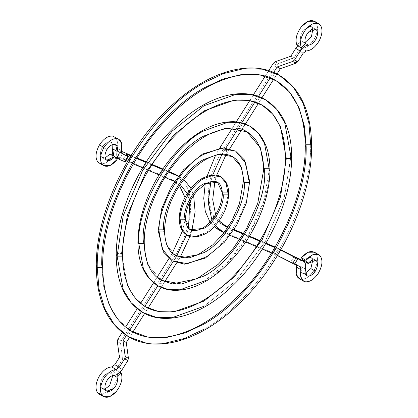<?xml version="1.0" encoding="UTF-8"?>
<svg xmlns="http://www.w3.org/2000/svg" width="418" height="418" viewBox="0 0 418 418"><rect width="100%" height="100%" fill="white"/><g stroke="black" fill="none" stroke-linecap="round" stroke-linejoin="round"><path stroke-width="0.31" stroke-dasharray="2.09 1.57" d="M275.211 61.733L278.341 63.411L276.564 64.973L273.351 63.254L276.591 64.989L223.055 149.634C213.431 165.262 208.483 180.649 208.221 195.796C208.483 210.641 213.431 220.312 223.055 224.827L220.856 223.724L211.482 212.914L208.221 195.796C208.483 180.649 213.431 165.262 223.055 149.634L276.591 64.989L278.445 63.473L275.211 61.733M315.647 22.253L320.131 24.84L315.647 22.253C318.359 25.984 318.093 31.23 314.843 37.991C311.06 44.512 306.718 47.965 301.822 48.352L298.703 50.588L303.186 53.175L298.703 50.588L294.021 57.987L293.671 57.783L294.021 57.987L280.844 62.632L293.671 57.783L290.808 56.216L293.671 57.783L278.445 63.473L294.021 57.987L298.703 50.588L301.822 48.352L306.305 50.939L301.822 48.352C306.718 47.965 311.06 44.512 314.843 37.991C318.093 31.23 318.359 25.984 315.647 22.253L314.378 21.219M316.431 29.903L311.953 27.311L312.847 29.051L311.953 27.311L316.431 29.903M305.14 42.396L303.87 42.568L305.448 43.477L303.87 42.568L297.768 45.792L303.87 42.568L305.14 42.396M299.126 278.592L300.641 279.172C305.145 279.668 309.503 276.904 313.714 270.874L318.197 273.461L313.714 270.874C317.999 263.392 318.615 257.472 315.58 253.125L314.378 252.174M305.14 273.346L303.181 273.44L302.298 273.1L300.803 266.423L305.281 269.009L300.803 266.423C301.697 262.379 300.997 259.745 298.703 258.517C300.997 259.745 301.697 262.379 300.803 266.423C299.983 270.3 300.777 272.64 303.181 273.44L305.14 273.346M117.646 343.988L119.825 357.5L119.475 357.296L119.825 357.5L117.646 343.988M117.86 339.296L117.421 341.631L117.86 339.296M99.118 163.114L105.702 162.9L112.62 156.959L117.103 159.545L112.62 156.959L110.18 154.028L112.62 156.959C107.196 163.386 102.394 165.214 98.214 162.45M106.971 149.576L102.494 146.99C104.928 143.337 107.499 141.618 110.211 141.822L111.204 142.183L112.839 144.524L110.211 141.822C107.499 141.618 104.928 143.337 102.494 146.99L106.971 149.576M105.895 390.402L101.412 387.81C99.949 385.548 100.179 382.486 102.096 378.619C104.312 374.899 106.82 372.929 109.626 372.72L114.109 375.307L109.626 372.72C112.526 372.558 115.232 370.62 117.735 366.905L122.218 369.491L117.735 366.905C115.232 370.62 112.526 372.558 109.626 372.72C106.82 372.929 104.312 374.899 102.096 378.619C100.179 382.486 99.949 385.548 101.412 387.81L105.895 390.402M99.118 394.064L105.195 394.075L111.658 389.106C116.81 382.365 118.508 376.137 116.742 370.416L120.003 372.297L116.742 370.416L112.588 374.753L112.839 375.474L112.588 374.753L116.742 370.416C118.508 376.137 116.81 382.365 111.658 389.106L101.694 394.775M311.603 145.699L310.673 144.409L306.195 144.409L305.265 145.699L306.195 144.409L310.673 144.409C311.039 175.649 300.62 210.714 279.417 249.598C256.344 287.406 231.185 313.96 203.947 329.264C231.185 313.96 256.344 287.406 279.417 249.598C300.62 210.714 311.039 175.649 310.673 144.409L308.892 123.012L303.181 103.371L293.279 87.012L279.417 75.313M97.222 265.054L101.705 265.054L97.222 265.054L96.292 266.35M102.629 266.35L101.705 265.054L103.408 285.551L108.884 304.372L118.367 320.042L131.649 331.249L118.367 320.042L108.884 304.372L103.408 285.551L101.705 265.054C101.355 235.125 111.334 201.533 131.649 164.284C153.756 128.065 177.854 102.624 203.947 87.963L222.554 79.19L241.583 74.524L259.897 74.906L276.303 80.836M270.007 169.718L269.077 168.423L264.594 168.423L263.664 169.718L264.594 168.423L269.077 168.423C271.987 203.953 236.17 265.989 203.947 281.23L227.34 262.708L249.071 234.205L263.784 201.168L269.04 171.035M138.86 241.019L143.301 241.04L138.818 241.04L137.893 242.335L138.818 241.04M144.231 242.335L143.301 241.04L147.559 264.359L161.066 280.3L147.559 264.359L143.301 241.04C140.589 207.955 173.94 150.187 203.947 135.996L226.274 128.023L246.855 131.764M228.688 193.571L227.758 192.28L223.275 192.28L222.35 193.571L223.275 192.28L227.758 192.28C228.824 205.264 215.73 227.946 203.947 233.521C215.73 227.946 228.824 205.264 227.758 192.28L226.086 183.121L220.782 176.861M185.545 218.478L184.62 217.182L180.137 217.182L179.207 218.478L180.137 217.182L184.62 217.182L190.279 229.696L184.62 217.182C183.753 206.638 194.386 188.231 203.947 183.706L217.616 182.352M249.698 181.443L248.767 180.148L244.284 180.148L243.36 181.443L244.284 180.148L248.767 180.148C250.774 204.595 226.122 247.289 203.947 257.781C226.122 247.289 250.774 204.595 248.767 180.148L245.622 162.916L235.642 151.133M164.54 230.605L163.61 229.315L159.127 229.315L158.197 230.605L159.127 229.315L163.61 229.315L166.442 244.823L175.424 255.429L166.442 244.823L163.61 229.315C161.808 207.312 183.988 168.888 203.947 159.446L218.797 154.143L232.497 156.635M291.717 157.184L290.787 155.888L286.304 155.888L285.374 157.184L286.304 155.888L290.787 155.888L284.689 196.319L265.352 241.479L235.914 280.802L203.947 306.3L235.329 281.403L264.422 243.072L283.979 198.743L290.756 158.495M117.139 253.559L121.591 253.574L117.108 253.574L116.183 254.865L117.108 253.574M122.521 254.865L121.591 253.574L127.375 285.238L135.014 297.862L145.715 306.89L135.014 297.862L127.375 285.238L121.591 253.574L127.375 215.228L145.715 172.404L173.632 135.108L203.947 110.927L234.263 100.101L249.013 100.409L262.18 105.158M142.543 312.382L156.431 317.387L171.981 317.711L203.947 306.3M290.787 155.888L284.689 122.5L276.632 109.192L265.352 99.672M172.258 260.916L187.452 263.669L203.947 257.781M187.112 235.188L195.185 236.651L203.947 233.521M157.894 285.792L168.308 289.549L179.975 289.789L203.947 281.23M269.077 168.423L264.505 143.379L258.46 133.399L250.001 126.257M128.483 336.741L145.548 342.896L164.661 343.293L184.526 338.418L203.947 329.264M131.325 334.536L128.065 332.838L126.398 335.471L128.065 332.838L131.325 334.536L132.945 331.97L129.549 337.342L131.325 334.536M128.065 161.661L131.325 156.196L130.782 155.966L131.325 156.196L128.065 161.661L133.399 163.94L128.065 161.661M127.877 156.165L128.42 156.295L125.201 161.782L123.044 159.519L126.283 154.049L123.044 159.519L125.865 160.726L123.044 159.519L125.201 161.782L124.663 161.651M175.874 257.237L175.095 258.476L178.841 259.406L180.148 257.289L178.841 259.406L175.095 258.476L173.214 261.443L175.874 257.237L171.396 254.651L172.331 253.141L168.914 258.575L171.396 254.651L175.874 257.237L176.615 256.056L175.874 257.237M191.914 230.438L190.012 236.431L191.287 232.554L187.53 231.687L186.548 234.843L187.53 231.687L191.287 232.554L191.93 230.391M191.287 188.936L187.53 194.14L189.866 201.753L187.53 194.14L191.287 188.936L190.989 188.33L193.618 195.368L191.287 188.936M188.471 228.212L187.53 231.687L188.471 228.212M178.841 176.459L175.095 181.715L180.142 184.516L171.396 179.463L117.86 156.635L121.304 151.243L120.551 151.023L121.257 151.765L120.525 150.976L117.291 156.452L171.396 179.463L173.595 180.56L179.437 185.582L171.396 179.463L175.874 182.049L175.095 181.715L178.841 176.459L178.314 176.156L183.815 179.39L178.841 176.459M187.243 193.508L187.53 194.14L187.243 193.508M161.228 280.394L159.598 282.976L163.077 284.334L164.556 281.993L163.077 284.334L159.598 282.976L157.837 285.76L161.228 280.394M176.642 262.88L178.841 259.406L176.642 262.88M146.462 310.605L143.123 309.027L141.425 311.713L143.123 309.027L146.462 310.605L148.029 308.123L144.623 313.505L146.462 310.605M129.784 330.115L128.065 332.838L129.784 330.115M161.123 287.422L163.077 284.334L161.123 287.422M144.811 306.352L143.123 309.027L144.811 306.352M168.464 172.033L163.077 169.734L159.598 175.111L164.953 177.394L159.054 174.876L159.598 175.111L163.077 169.734L168.464 172.033M174.546 181.485L175.095 181.715L174.546 181.485M143.123 168.083L146.462 162.649L145.913 162.419L151.828 164.938L146.462 162.649L143.123 168.083L142.585 167.853L148.463 170.361L143.123 168.083M136.676 158.479L131.325 156.196L136.676 158.479M182.514 230.856L185.561 217.616L182.514 230.856M186.052 213.096L186.229 208.493L184.996 197.364L186.229 208.493L186.052 213.096M131.111 155.428L137.01 157.941L131.111 155.428M146.253 161.886L152.168 164.41L146.253 161.886M162.879 168.976L168.825 171.511L162.879 168.976M174.332 173.862C184.96 178.836 190.42 189.521 190.712 205.902C190.42 222.627 184.96 239.608 174.332 256.861L121.1 341.031L117.886 339.311L121.1 341.031L120.551 343.314L117.421 341.631L120.551 343.314L122.688 359.072L119.825 357.5L122.688 359.072L117.735 366.905L122.688 359.072L120.551 343.314L121.1 341.031L174.332 256.861L178.815 259.447L174.332 256.861C184.96 239.608 190.42 222.627 190.712 205.902L187.112 187.008L176.767 175.074M122.181 332.467L125.588 327.075L122.181 332.467M137.193 308.73L140.605 303.332L137.193 308.73M153.578 282.819L156.996 277.416L153.578 282.819M112.677 136.08C116.925 137.355 118.341 141.368 116.93 148.124L117.735 151.164L121.366 152.711L117.735 151.164L122.218 153.751L117.594 151.091L116.93 148.124L121.413 150.71L116.93 148.124L117.275 141.148L114.37 136.696M162.524 169.499L163.077 169.734L162.524 169.499M113.586 375.333L112.588 374.753L113.586 375.333M105.132 388.824L102.29 388.573L101.412 387.81L105.132 388.824M118.555 158.939L114.798 156.766L119.475 158.762L117.317 156.504L120.551 151.023L121.1 151.159L117.86 156.635L117.317 156.504L119.475 158.762L122.688 153.275L119.475 158.762L114.798 156.766L118.555 158.939M113.795 156.113L114.798 156.766M105.132 157.868L102.29 157.623L101.757 157.236C99.834 154.859 100.08 151.441 102.494 146.99C100.08 151.441 99.834 154.859 101.757 157.236L105.132 157.868M120.551 151.023L117.317 156.504M125.228 161.829L128.42 156.295M272.092 74.927L275.352 76.625L277.009 74.007L275.352 76.625L272.092 74.927L270.221 77.879L272.092 74.927M275.352 247.801L272.092 253.266L277.129 255.419L280.373 249.943L274.814 247.571L280.373 249.943L277.129 255.419L277.432 255.57L272.092 253.266L275.352 247.801M228.322 150.987L224.57 150.057L222.047 154.242L224.57 150.057L228.322 150.987L229.748 148.724L228.322 150.987M210.912 181.182L212.72 175.032L212.125 176.908L215.881 177.775L216.644 175.309L215.881 177.775L212.125 176.908L210.782 181.694M226.164 154.456L227.538 152.225L223.055 149.634L227.538 152.225L226.164 154.456M212.125 220.526L215.881 215.322L215.604 214.669L215.881 215.322L212.125 220.526L215.239 225.657L212.125 220.526M214.894 181.438L215.881 177.775L214.894 181.438M224.57 233.004L228.322 227.747L227.538 227.413L228.322 227.747L224.57 233.004L230.01 235.324L224.57 233.004M219.121 220.819L215.881 215.322L219.121 220.819M241.891 129.528L243.814 126.487L240.34 125.128L238.166 128.561L240.34 125.128L243.814 126.487L245.361 124.041L241.891 129.528M225.856 148.029L224.57 150.057L221.023 147.951L224.597 150.015L225.856 148.029M256.955 98.857L260.294 100.435L261.908 97.885L260.294 100.435L256.955 98.857L254.985 101.971L256.955 98.857M273.602 79.389L275.352 76.625L273.602 79.389M241.761 122.882L240.34 125.128L241.761 122.882M258.486 103.293L260.294 100.435L258.486 103.293M239.786 239.493L240.34 239.728L243.814 234.352L243.276 234.122L243.814 234.352L240.34 239.728L245.727 242.022L239.786 239.493M233.699 230.041L228.322 227.747L233.699 230.041M260.294 241.379L256.955 246.813L262.316 249.102L256.955 246.813L260.294 241.379L259.75 241.149L265.634 243.657L260.294 241.379M271.548 253.036L272.092 253.266L271.548 253.036M249.17 236.635L243.814 234.352L249.17 236.635M256.412 246.578L256.955 246.813L256.412 246.578M280.677 250.095L280.373 249.943L280.677 250.095M219.716 148.061L215.557 155.297L219.716 148.061M207.088 176.182L205.191 184.066L207.088 176.182M209.982 222.005L214.215 226.749L209.982 222.005M217.684 229.216L224.597 233.014L220.114 230.428L273.351 253.13L220.114 230.428M276.591 247.655L275.128 247.028L276.591 247.655L273.351 253.13L290.808 262.008L295.907 264.192L296.613 265.164L295.761 264.124L300.244 266.71L295.761 264.124L290.808 262.008L273.351 253.13L276.591 247.655L278.445 248.543L276.591 247.655M265.947 243.114L260.069 240.606L265.947 243.114M249.499 236.097L243.605 233.589L249.499 236.097M234.043 229.508L228.124 226.984L234.043 229.508M280.859 249.776L278.445 248.543L275.211 254.019L278.445 248.543L280.859 249.776M268.696 70.621L265.174 76.191L268.696 70.621M253.318 94.933L249.698 100.66L253.318 94.933M236.269 121.884L232.398 128.007L236.269 121.884M303.604 260.9L311.211 257.66L312.847 260.001L311.912 258.219C309.607 256.412 306.838 257.305 303.604 260.9M315.695 29.297L311.953 27.311C309.665 25.451 306.89 26.318 303.63 29.913C300.694 33.978 299.831 37.61 301.044 40.802L305.521 43.394L301.044 40.802C299.831 37.61 300.694 33.978 303.63 29.913L308.688 26.386M301.044 40.802L296.979 45.337L301.044 40.802M276.591 64.989L278.445 63.473L276.591 64.989M294.021 256.521L290.808 262.008L294.021 256.521M315.58 253.125C318.615 257.472 317.999 263.392 313.714 270.874C309.503 276.904 305.145 279.668 300.641 279.172M302.298 273.1L306.781 275.687M111.204 142.183L115.681 144.774M178.078 183.152L173.595 180.56M117.594 151.091L122.077 153.678M106.768 391.164L102.29 388.573M114.422 156.578L114.825 156.813M106.768 160.209L102.29 157.623M181.245 177.66L178.413 176.025M295.907 264.192L300.385 266.783M225.339 226.31L220.856 223.724M315.695 260.247L311.211 257.66"/><path stroke-width="0.63" d="M273.351 63.254L275.211 61.733L290.808 56.216L275.211 61.733L273.351 63.254L268.696 70.621L273.351 63.254M318.861 23.81L314.378 21.219L308.076 21.308L301.404 26.7C296.383 33.659 294.909 39.872 296.979 45.337L301.462 47.924C299.387 42.458 300.866 36.246 305.887 29.291L312.554 23.894L318.861 23.81L320.131 24.84C316.212 21.652 311.467 23.136 305.887 29.291C300.866 36.246 299.387 42.458 301.462 47.924L305.521 43.394C304.314 40.196 305.177 36.565 308.108 32.499C311.373 28.905 314.143 28.037 316.431 29.903C318.02 32.081 317.863 35.149 315.966 39.099C317.863 35.149 318.02 32.081 316.431 29.903L315.695 29.297L308.108 32.499C305.177 36.565 304.314 40.196 305.521 43.394L301.462 47.924L296.979 45.337C294.909 39.872 296.383 33.659 301.404 26.7C306.984 20.55 311.734 19.066 315.647 22.253M312.847 29.051L311.483 36.512L305.14 42.396L311.483 36.512L312.847 29.051M305.448 43.477L308.353 45.154C311.217 44.93 313.751 42.908 315.966 39.099C313.751 42.908 311.217 44.93 308.353 45.154C305.453 45.316 302.747 47.255 300.244 50.97L295.761 48.378L290.808 56.216L295.761 48.378L300.244 50.97L294.585 59.915L292.725 61.436L295.103 62.716L296.874 61.148L294.585 59.915L300.244 50.97C302.747 47.255 305.453 45.316 308.353 45.154L305.448 43.477M318.861 254.761L314.378 252.174L308.056 252.268L301.362 257.707L305.845 260.299L312.539 254.855L318.861 254.761L320.057 255.711C323.098 260.064 322.477 265.979 318.197 273.461C322.477 265.979 323.098 260.064 320.057 255.711C316.118 252.618 311.379 254.149 305.845 260.299L308.082 263.486C311.316 259.891 314.09 258.998 316.395 260.806C318.171 263.345 317.805 266.804 315.303 271.178L310.82 268.591L305.14 273.346L310.82 268.591L315.303 271.178C312.842 274.704 310.297 276.319 307.664 276.026C310.297 276.319 312.842 274.704 315.303 271.178C317.805 266.804 318.171 263.345 316.395 260.806L315.695 260.247L308.082 263.486L303.604 260.9L301.362 257.707L305.845 260.299L308.082 263.486L303.604 260.9L301.362 257.707C306.896 251.558 311.635 250.032 315.58 253.125M303.186 261.109C305.48 262.332 306.175 264.965 305.281 269.009L306.781 275.687L307.664 276.026C305.26 275.227 304.466 272.891 305.281 269.009C306.175 264.965 305.48 262.332 303.186 261.109L298.703 258.517L294.021 256.521L280.859 249.776L294.021 256.521L298.703 258.517L303.186 261.109L295.944 257.922L280.373 249.943L295.944 257.922L292.725 263.408L295.944 257.922L303.557 261.292L298.703 258.517M295.845 63.144L292.109 64.555L295.944 63.202L292.725 61.436L277.129 66.958L273.659 72.445L277.129 66.958L280.373 68.688L277.129 66.958L292.725 61.436L294.585 59.915L296.874 61.148L295.103 62.716L295.944 63.202L297.799 61.686L296.874 61.148L297.799 61.686L303.186 53.175L306.305 50.939C311.201 50.552 315.538 47.098 319.326 40.577C322.576 33.821 322.842 28.576 320.131 24.84C322.842 28.576 322.576 33.821 319.326 40.577C315.538 47.098 311.201 50.552 306.305 50.939L303.186 53.175L297.799 61.686L295.944 63.202L292.109 64.555L295.845 63.144M124.668 352.625L125.301 356.559L128.42 358.268L126.283 342.504L123.044 340.774L124.668 352.625L123.044 340.774L126.283 342.504L129.549 337.342L126.283 342.504L128.42 358.268L127.877 360.546L125.588 359.313L126.048 356.988L125.201 356.502L124.663 358.775L125.588 359.313L124.663 358.775L125.201 356.502L124.668 352.625L125.301 356.559L124.668 352.625M101.694 394.775L97.619 392.758C95.121 388.886 95.513 383.64 98.794 377.031C102.577 370.661 106.872 367.297 111.679 366.931L114.793 364.695L119.475 357.296L117.646 343.988L119.475 357.296L114.793 364.695L119.276 367.286L124.663 358.775L119.276 367.286L114.793 364.695L111.679 366.931C106.872 367.297 102.577 370.661 98.794 377.031C95.513 383.64 95.121 388.886 97.619 392.758L99.118 394.064L103.601 396.651L102.102 395.35L97.619 392.758L102.102 395.35C99.599 391.473 99.996 386.227 103.277 379.617C107.06 373.248 111.355 369.883 116.157 369.522L111.679 366.931L116.157 369.522L119.276 367.286L116.157 369.522C111.355 369.883 107.06 373.248 103.277 379.617C99.996 386.227 99.599 391.473 102.102 395.35C105.801 398.803 110.483 397.586 116.141 391.692L109.673 396.661L103.601 396.651M117.317 341.574L117.86 339.296L122.181 332.467L117.86 339.296L117.317 341.574L117.646 343.988L117.317 341.574M118.853 139.283L112.677 136.08C108.037 135.725 103.633 138.671 99.468 144.915L103.946 147.507C108.116 141.258 112.52 138.311 117.16 138.666L118.853 139.283L121.758 143.735L121.413 150.71L122.077 153.678L127.877 156.165L124.663 161.651L119.282 159.352C116.983 158.129 116.282 155.496 117.176 151.452L115.681 144.774L114.694 144.414C117.176 145.156 118.001 147.502 117.176 151.452L112.698 148.86L112.839 144.524L112.698 148.86L117.176 151.452C116.282 155.496 116.983 158.129 119.282 159.352L124.663 161.651L127.877 156.165L122.218 153.751L121.413 150.71C122.824 143.959 121.408 139.941 117.16 138.666C112.52 138.311 108.116 141.258 103.946 147.507L99.468 144.915C95.341 152.533 94.923 158.375 98.214 162.45L102.697 165.037C99.406 160.967 99.824 155.12 103.946 147.507C99.824 155.12 99.406 160.967 102.697 165.037C106.872 167.801 111.674 165.972 117.103 159.545L110.185 165.486L103.601 165.7M114.694 144.414C111.982 144.205 109.411 145.924 106.971 149.576C109.411 145.924 111.982 144.205 114.694 144.414M114.109 375.307C111.303 375.516 108.79 377.485 106.58 381.206C104.662 385.072 104.432 388.134 105.895 390.402L106.768 391.164L114.098 388.265C117.108 384.325 118.101 380.688 117.071 377.344L113.586 375.333L117.071 377.344C118.101 380.688 117.108 384.325 114.098 388.265C110.791 391.708 108.058 392.418 105.895 390.402C104.432 388.134 104.662 385.072 106.58 381.206C108.79 377.485 111.303 375.516 114.109 375.307C117.009 375.145 119.715 373.206 122.218 369.491C119.715 373.206 117.009 375.145 114.109 375.307M120.003 372.297L121.225 373.002C122.991 378.724 121.293 384.957 116.141 391.692C121.293 384.957 122.991 378.724 121.225 373.002L117.071 377.344L121.225 373.002L120.003 372.297M96.292 266.35C95.623 213.854 127.793 145.365 171.631 105.597C208.305 71.212 251.208 58.546 279.417 75.313L262.347 69.158L243.234 68.756L223.369 73.631L203.947 82.785C176.709 98.089 151.551 124.648 128.483 162.45C107.274 201.34 96.856 236.4 97.222 267.645C96.856 236.4 107.274 201.34 128.483 162.45C151.551 124.648 176.709 98.089 203.947 82.785L223.369 73.631L243.234 68.756L262.347 69.158L279.417 75.313L293.279 87.012L303.181 103.371L308.892 123.012L310.673 144.409L311.603 145.699L310.673 146.995L306.195 146.995L304.487 126.497L299.016 107.682L289.528 92.012L276.246 80.799L259.897 74.906L241.583 74.524L222.554 79.19L203.947 87.963C177.854 102.624 153.756 128.065 131.649 164.284C111.334 201.533 101.355 235.125 101.705 265.054L102.629 266.35L101.705 267.645L97.222 267.645L96.292 266.35L97.222 267.645L99.003 289.042L104.714 308.683L114.616 325.037L128.483 336.741L114.616 325.037L104.714 308.683L99.003 289.042L97.222 267.645L101.705 267.645L102.629 266.35C102.149 221.357 126.753 162.806 162.821 123.54C200.718 80.857 248.616 63.677 276.246 80.799L289.528 92.012L299.016 107.682L304.487 126.497L306.195 146.995L305.265 145.699L306.195 146.995C306.546 176.924 296.561 210.515 276.246 247.769C254.144 283.989 230.041 309.43 203.947 324.086C230.041 309.43 254.144 283.989 276.246 247.769C296.561 210.515 306.546 176.924 306.195 146.995L310.673 146.995L311.603 145.699C312.272 198.2 280.102 266.684 236.264 306.451C199.59 340.837 156.687 353.503 128.483 336.741C107.342 323.621 96.61 300.161 96.292 266.35L97.222 265.054M203.947 329.264L184.526 338.418L164.661 343.293L145.548 342.896L128.483 336.741M102.629 266.35C103.168 298.316 112.844 319.953 131.649 331.249L147.998 337.148L166.312 337.53L185.341 332.859L203.947 324.086L185.341 332.859L166.312 337.53L147.998 337.148L131.649 331.249C155.867 345.947 195.378 335.388 230.422 303.207C273.722 264.887 306.023 196.763 305.265 145.699C304.727 113.733 295.056 92.101 276.246 80.799M138.818 243.626C135.907 208.101 171.725 146.06 203.947 130.818L227.92 122.26L239.587 122.505L250.001 126.257L258.46 133.399L264.505 143.379L269.077 168.423L270.007 169.718L269.077 171.009L264.594 171.009L260.336 147.69L246.829 131.748L226.274 128.023L203.947 135.996C173.94 150.187 140.589 207.955 143.301 241.04L144.231 242.335L143.301 243.626L138.818 243.626L137.893 242.335L138.818 243.626L143.39 268.67L149.435 278.649L157.894 285.792L149.435 278.649L143.39 268.67L138.818 243.626L143.301 243.626L144.231 242.335C143.912 215.249 159.054 179.651 181.031 156.243C190.504 146.044 200.311 138.473 210.453 133.541C226.812 126.727 238.939 126.131 246.829 131.748L260.336 147.69L264.594 171.009L263.664 169.718L264.594 171.009C267.306 204.094 233.955 261.861 203.947 276.052C233.955 261.861 267.306 204.094 264.594 171.009L269.077 171.009L270.007 169.718C269.725 190.577 263.361 211.905 250.915 233.714C243.333 246.683 234.451 257.911 224.257 267.395C207.302 282.881 190.65 290.536 174.301 290.353C168.282 290.129 162.811 288.608 157.894 285.792C144.717 277.552 138.05 263.063 137.893 242.335C138.17 221.477 144.534 200.144 156.985 178.34C164.561 165.366 173.449 154.137 183.643 144.654C200.593 129.167 217.245 121.518 233.594 121.695C239.618 121.92 245.084 123.441 250.001 126.257L239.587 122.505L227.92 122.26L203.947 130.818C171.725 146.06 135.907 208.101 138.818 243.626M203.947 281.23L179.975 289.789L168.308 289.549L157.894 285.792M144.231 242.335C144.607 261.224 150.219 273.879 161.066 280.3L181.626 284.026L203.947 276.052L181.626 284.026L161.066 280.3L172.529 283.885L196.821 278.806L218.123 264.401L233.406 248.167L246.421 228.798L257.754 203.357L263.664 169.718C263.293 150.83 257.681 138.17 246.829 131.748M180.137 219.774C179.071 206.785 192.165 184.103 203.947 178.533L212.71 175.403L220.782 176.861L226.086 183.121L227.758 192.28L228.688 193.571L227.758 194.866L223.275 194.866L217.616 182.352L203.947 183.706C194.386 188.231 183.753 206.638 184.62 217.182L185.545 218.478L184.62 219.774L180.137 219.774L179.207 218.478L180.137 219.774L181.809 228.928L187.112 235.188L181.809 228.928L180.137 219.774L184.62 219.774L185.545 218.478C185.885 208.781 189.809 199.517 197.322 190.686L205.452 183.91C210.745 181.099 214.8 180.581 217.616 182.352L223.275 194.866L222.35 193.571L223.275 194.866C224.142 205.41 213.509 223.818 203.947 228.343C213.509 223.818 224.142 205.41 223.275 194.866L227.758 194.866L228.688 193.571C228.103 206.508 222.763 218.076 212.673 228.28C207.459 234.623 192.677 240.057 187.112 235.188C181.856 231.823 179.223 226.258 179.207 218.478C179.792 205.541 185.132 193.973 195.222 183.774C200.436 177.425 215.218 171.997 220.782 176.861L212.71 175.403L203.947 178.533C192.165 184.103 179.071 206.785 180.137 219.774M203.947 233.521L195.185 236.651L187.112 235.188M185.545 218.478C186.036 227.768 189.458 229.195 190.279 229.696L203.947 228.343L190.279 229.696C191.083 231.154 199.517 232.053 207.725 224.22C216.905 215.139 221.78 204.919 222.35 193.571C222.12 187.635 220.542 183.894 217.616 182.352M159.127 231.901C157.126 207.453 181.773 164.76 203.947 154.273L220.448 148.38L235.642 151.133L245.622 162.916L248.767 180.148L249.698 181.443L248.767 182.734L244.284 182.734L241.452 167.226L232.471 156.619L218.797 154.143L203.947 159.446C183.988 168.888 161.808 207.312 163.61 229.315L164.54 230.605L163.61 231.901L159.127 231.901L158.197 230.605L159.127 231.901L162.273 249.133L172.258 260.916L162.273 249.133L159.127 231.901L163.61 231.901L164.54 230.605C165.246 210.573 173.261 191.596 188.581 173.674C193.962 167.754 199.553 163.093 205.358 159.702C216.414 153.62 225.454 152.591 232.471 156.619L241.452 167.226L244.284 182.734L243.36 181.443L244.284 182.734C246.087 204.742 223.907 243.161 203.947 252.603C223.907 243.161 246.087 204.742 244.284 182.734L248.767 182.734L249.698 181.443L246.291 203.143L236.63 225.286L224.267 242.346L205.295 258.073L184.427 264.16L172.258 260.916L163.365 251.997L158.197 230.605L161.604 208.906L171.265 186.762L183.627 169.703L202.599 153.981L223.468 147.888L235.642 151.133L220.448 148.38L203.947 154.273C181.773 164.76 157.126 207.453 159.127 231.901M203.947 257.781L187.452 263.669L172.258 260.916M164.54 230.605C164.838 243.119 168.464 251.396 175.424 255.429L189.098 257.906L203.947 252.603L189.098 257.906L175.424 255.429L182.363 257.681L198.101 254.646L212.866 244.781L223.092 233.923L231.812 220.939L239.409 203.895L243.36 181.443C243.057 168.929 239.43 160.658 232.471 156.619M117.108 256.161L123.206 215.73L142.543 170.575L171.981 131.247L203.947 105.754L235.914 94.337L251.469 94.661L265.352 99.672L276.632 109.192L284.689 122.5L290.787 155.888L291.717 157.184L290.787 158.479L286.304 158.479L280.52 126.811L272.881 114.187L262.18 105.158L249.013 100.409L234.263 100.101L203.947 110.927L173.632 135.108L145.715 172.404L127.375 215.228L121.591 253.574L122.521 254.865L121.591 256.161L117.108 256.161L116.183 254.865L117.108 256.161L123.206 289.549L131.262 302.857L142.543 312.382L131.262 302.857L123.206 289.549L117.108 256.161L121.591 256.161L122.521 254.865C122.124 218.619 141.989 171.328 171.098 139.649C184.265 125.181 197.975 114.475 212.224 107.536C234.911 97.044 250.743 98.591 262.18 105.158L272.881 114.187L280.52 126.811L286.304 158.479L285.374 157.184L286.304 158.479L280.52 196.821L262.18 239.65L234.263 276.946L203.947 301.122L234.263 276.946L262.18 239.65L280.52 196.821L286.304 158.479L290.787 158.479L291.717 157.184C291.346 185.028 282.834 213.541 266.177 242.722C256.035 260.08 244.154 275.096 230.522 287.777C200.703 315.736 165.711 326.124 142.543 312.382C125.212 301.592 116.423 282.422 116.183 254.865C116.549 227.021 125.06 198.508 141.718 169.332C151.859 151.969 163.741 136.952 177.373 124.271C207.192 96.312 242.184 85.93 265.352 99.672L251.469 94.661L235.914 94.337L203.947 105.754L171.981 131.247L142.543 170.575L123.206 215.73L117.108 256.161M203.947 306.3L171.981 317.711L156.431 317.387L142.543 312.382M122.521 254.865C122.981 280.582 130.714 297.924 145.715 306.89L158.882 311.64L173.632 311.948L203.947 301.122L173.632 311.948L158.882 311.64L145.715 306.89C150.438 309.623 155.726 311.274 161.573 311.854C180.78 313.38 201.497 304.555 223.74 285.369C259.249 254.661 286.022 198.827 285.374 157.184C284.914 131.471 277.186 114.13 262.18 105.158M290.756 158.495L290.787 155.888M269.04 171.035L269.077 168.423M126.398 335.471L123.044 340.774L126.398 335.471M130.782 155.966L126.283 154.049L130.782 155.966M125.865 160.726L127.521 161.432L125.865 160.726M180.148 257.289L190.012 236.431L180.148 257.289M186.548 234.843L176.615 256.056L186.548 234.843M189.866 201.753L188.471 228.212L189.866 201.753M191.93 230.391L195.112 211.764L193.618 195.368L195.112 211.785L191.914 230.438M180.142 184.516L187.243 193.508L180.142 184.516M190.989 188.33L183.815 179.39L190.989 188.33M173.214 261.443L161.228 280.394L173.214 261.443M164.556 281.993L176.642 262.88L164.556 281.993M141.425 311.713L129.784 330.115L141.425 311.713M132.945 331.97L144.623 313.505L132.945 331.97M148.029 308.123L161.123 287.422L148.029 308.123M157.837 285.76L144.811 306.352L157.837 285.76M178.272 176.213L168.464 172.033L178.272 176.213M164.953 177.394L174.546 181.485L164.953 177.394M145.913 162.419L136.676 158.479L145.913 162.419M133.399 163.94L142.585 167.853L133.399 163.94M117.103 159.545L114.657 156.614C111.491 160.371 108.685 161.442 106.24 159.822C104.317 157.445 104.563 154.028 106.971 149.576C104.563 154.028 104.317 157.445 106.24 159.822L106.768 160.209L114.657 156.614L110.18 154.028L105.132 157.868L110.18 154.028L114.657 156.614L117.103 159.545M172.331 253.141L182.514 230.856L172.331 253.141M185.561 217.616L186.052 213.096L185.561 217.616M184.996 197.364L179.437 185.582L184.996 197.364M121.304 151.243L131.111 155.428L121.304 151.243M137.01 157.941L146.253 161.886L137.01 157.941M152.168 164.41L162.879 168.976L152.168 164.41M168.825 171.511L174.332 173.862L168.825 171.511M125.588 327.075L137.193 308.73L125.588 327.075M140.605 303.332L153.578 282.819L140.605 303.332M156.996 277.416L168.914 258.575L156.996 277.416M121.257 151.765L122.688 153.275L121.366 152.711L122.688 153.275L121.257 151.765M127.877 156.165L128.42 156.295L126.283 154.049L128.42 156.295L127.877 156.165M151.828 164.938L162.524 169.499L151.828 164.938M178.314 176.156L174.332 173.862L178.314 176.156M112.839 375.474L109.615 385.678L105.132 388.824L109.615 385.678L112.839 375.474M159.054 174.876L148.463 170.361L159.054 174.876M119.282 159.352L114.422 156.578M114.783 156.76L114.798 156.766C112.505 155.543 111.805 152.91 112.698 148.86L113.795 156.113M98.214 162.45C94.923 158.375 95.341 152.533 99.468 144.915C103.633 138.671 108.037 135.725 112.677 136.08M122.218 369.491L127.877 360.546L122.218 369.491M178.413 176.025L174.332 173.862M124.663 161.651L125.201 161.782M126.048 356.988L125.588 359.313L127.877 360.546L128.42 358.268L126.048 356.988M277.009 74.007L280.373 68.688L292.109 64.555L280.373 68.688L277.009 74.007M222.047 154.242L212.72 175.032L222.047 154.242M216.644 175.309L226.164 154.456L216.644 175.309M215.604 214.669L212.715 199.621L214.894 181.438L212.715 199.621L215.604 214.669M210.782 181.694L208.242 202.74L211.837 219.905L208.237 202.505L210.912 181.182M227.768 227.512L219.121 220.819L225.339 226.31L227.768 227.512M215.239 225.657L224.006 232.753L222.167 231.802L215.239 225.657M229.748 148.724L241.891 129.528L229.748 148.724M238.166 128.561L225.856 148.029L238.166 128.561M261.908 97.885L273.602 79.389L261.908 97.885M270.221 77.879L258.465 96.464L270.221 77.879M254.985 101.971L241.761 122.882L254.985 101.971M245.361 124.041L258.486 103.293L245.361 124.041M230.01 235.324L239.786 239.493L230.01 235.324M243.276 234.122L233.699 230.041L243.276 234.122M262.316 249.102L271.548 253.036L262.316 249.102M274.814 247.571L265.634 243.657L274.814 247.571M259.75 241.149L249.17 236.635L259.75 241.149M245.727 242.022L256.412 246.578L245.727 242.022M277.129 255.419L294.585 264.296L297.799 258.81L294.585 264.296L300.244 266.71L301.049 269.751C299.649 276.387 301.007 280.389 305.124 281.758C309.628 282.26 313.981 279.49 318.197 273.461C313.981 279.49 309.628 282.26 305.124 281.758L303.609 281.178L300.704 276.737L301.049 269.751L300.385 266.783L292.725 263.408L277.129 255.419M221.023 147.951L220.114 147.429L219.716 148.061L220.114 147.429L221.023 147.951M215.557 155.297L207.088 176.182L215.557 155.297M205.191 184.066L203.738 198.383L205.29 211.419L209.982 222.005L205.29 211.419L203.738 198.383L205.191 184.066M220.114 230.428L214.215 226.749L217.684 229.216L222.167 231.802M275.128 247.028L265.947 243.114L275.128 247.028M260.069 240.606L249.499 236.097L260.069 240.606M243.605 233.589L234.043 229.508L243.605 233.589M228.124 226.984L223.181 224.879L228.124 226.984M223.055 224.827L227.538 227.413L223.055 224.827M265.174 76.191L253.318 94.933L265.174 76.191M249.698 100.66L236.269 121.884L249.698 100.66M232.398 128.007L220.114 147.429L232.398 128.007M300.641 279.172C296.529 277.803 295.171 273.8 296.571 267.165L296.613 265.164L296.571 267.165L301.049 269.751L296.571 267.165L296.221 274.145L299.126 278.592L303.609 281.178M312.847 260.001L310.82 268.591L312.847 260.001M297.768 45.792L295.761 48.378L297.768 45.792M308.688 26.386L311.211 26.71M265.352 99.672C282.683 110.456 291.471 129.627 291.717 157.184M235.642 151.133L244.53 160.052L249.698 181.443M220.782 176.861C226.039 180.226 228.672 185.796 228.688 193.571M250.001 126.257C263.178 134.497 269.85 148.986 270.007 169.718M279.417 75.313C300.552 88.428 311.285 111.893 311.603 145.699M128.446 156.342L125.228 161.829"/></g></svg>
